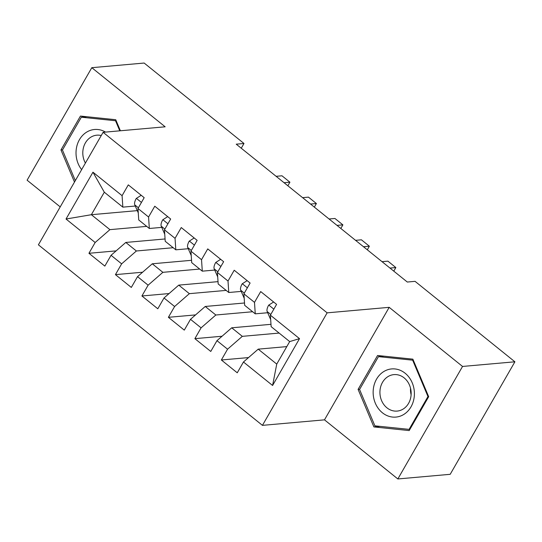 <?xml version="1.0" encoding="UTF-8"?>
<svg xmlns="http://www.w3.org/2000/svg" width="542" height="542" viewBox="0 0 542 542"><rect width="100%" height="100%" fill="white"/><g stroke="black" fill="none" stroke-linecap="round" stroke-linejoin="round"><path stroke-width="0.81" d="M397.848 478.959L462.543 366.446L389.19 307.334L324.489 419.847L397.848 478.959L450.199 474.311L514.9 361.799L415.064 281.345L407.306 282.036L236.237 144.179L243.988 143.488L144.152 63.041L91.801 67.689L27.1 180.201L60.216 206.888M324.489 419.847L262.436 425.362L38.401 244.821L103.102 132.309L327.138 312.842L262.436 425.362M137.282 210.628L91.368 214.707L66.029 219.022L95.155 242.498L88.949 253.29L104.836 266.095L111.049 255.302L121.638 263.839L115.432 274.631L131.32 287.436L137.526 276.644L148.122 285.18L141.916 295.973L157.803 308.777L164.009 297.978L174.605 306.515L168.393 317.314L184.287 330.119L190.493 319.319L201.082 327.856L194.876 338.655L210.763 351.453L216.976 340.661L227.565 349.197L221.36 359.99L237.247 372.794L243.453 362.002L258.209 349.15L276.745 364.088L289.685 341.582L271.142 326.643L270.383 315.173L299.516 338.642L272.585 385.477L243.453 362.002M66.029 219.022L92.953 172.193L122.085 195.669L122.844 207.139L135.29 206.035M270.383 315.173L276.589 304.374L260.702 291.569L254.496 302.368L243.9 293.832L250.106 283.032L234.219 270.234L228.013 281.027L217.417 272.49L223.629 261.698L207.735 248.893L201.529 259.686L190.94 251.149L197.146 240.357L181.258 227.552L175.046 238.345L164.456 229.808L170.662 219.015L154.775 206.211L148.569 217.01L137.973 208.474L144.179 197.674L128.291 184.869L122.085 195.669M279.123 333.079L242.315 336.345L231.725 327.808L270.993 324.319M227.565 349.197L242.315 336.345M216.976 340.661L231.725 327.808M299.516 338.642L289.685 341.582M252.647 311.738L215.838 315.004L205.242 306.467L244.51 302.985M201.082 327.856L215.838 315.004M190.493 319.319L205.242 306.467M254.496 302.368L255.255 313.838L267.694 312.734M255.255 313.838L244.666 305.309L243.9 293.832M226.163 290.397L189.354 293.662L178.758 285.126L218.026 281.644M174.605 306.515L189.354 293.662M164.009 297.978L178.758 285.126M228.013 281.027L228.771 292.504L241.217 291.4M228.771 292.504L218.182 283.967L217.417 272.49M199.68 269.056L162.871 272.328L152.282 263.791L191.543 260.302M148.122 285.18L162.871 272.328M137.526 276.644L152.282 263.791M201.529 259.686L202.295 271.163L214.734 270.058M202.295 271.163L191.699 262.626L190.94 251.149M173.196 247.714L136.388 250.987L125.798 242.45L165.066 238.961M121.638 263.839L136.388 250.987M111.049 255.302L125.798 242.45M175.046 238.345L175.811 249.821L188.25 248.717M175.811 249.821L165.215 241.285L164.456 229.808M146.719 226.38L109.911 229.645L91.368 214.707L104.308 192.207L122.844 207.139M95.155 242.498L109.911 229.645M148.569 217.01L149.328 228.48L161.767 227.376M149.328 228.48L138.738 219.944L137.973 208.474M462.543 366.446L514.9 361.799M103.102 132.309L165.154 126.801L91.801 67.689M389.19 307.334L327.138 312.842M241.265 148.23L243.988 143.488M286.793 346.609L258.209 349.15M92.953 172.193L104.308 192.207M276.745 364.088L272.585 385.477M120.399 130.771L115.744 119.721L80.446 116.069L60.961 149.958L74.491 182.065M377.571 355.505L358.086 389.393L373.899 426.927L409.196 430.578L428.681 396.69L412.868 359.156L377.571 355.505M88.949 253.29L116.117 250.878M115.432 274.631L142.6 272.219M141.916 295.973L169.084 293.561M168.393 317.314L195.567 314.902M194.876 338.655L222.051 336.236M221.36 359.99L248.527 357.578M62.574 149.816L60.961 149.958M359.698 389.244L358.086 389.393M380.098 426.378L373.899 426.927M141.218 195.283L136.245 198.48A9.858 3.99 128.9 0 0 134.775 204.862L138.014 212.308A28.448 11.511 128.9 0 0 138.264 212.816M287.856 185.777L289.916 182.193L284.055 182.715M276.108 176.313L281.976 175.791L289.916 182.193M167.695 216.624L162.729 219.822A9.858 3.99 128.9 0 0 161.259 226.197L164.49 233.649A28.448 11.511 128.9 0 0 164.748 234.158M314.34 207.119L316.399 203.535L310.532 204.056M302.592 197.654L308.452 197.132L316.399 203.535M194.178 237.965L189.205 241.163A9.858 3.99 128.9 0 0 187.742 247.538L190.974 254.991A28.448 11.511 128.9 0 0 191.224 255.499M340.823 228.46L342.883 224.869L337.016 225.391M329.069 218.988L334.936 218.473L342.883 224.869M105.548 132.092A24.173 20.596 -95.1 0 0 76.056 151.442A24.173 20.596 -95.1 0 0 81.639 169.632M101.246 135.541A18.299 15.596 -95.1 0 0 96.794 135.188A18.299 15.596 -95.1 0 0 82.824 151.801A18.299 15.596 -95.1 0 0 85.399 163.088M75.324 180.608L62.445 150.039L81.327 117.207L115.527 120.744L119.775 130.832M86.747 116.726L81.327 117.207M116.151 120.69L115.527 120.744M414.366 395.138A24.173 20.596 -95.1 0 0 395.01 368.953A24.173 20.596 -95.1 0 0 373.181 390.877A24.173 20.596 -95.1 0 0 392.537 417.062A24.173 20.596 -95.1 0 0 414.366 395.138M411.127 394.461A18.299 15.596 -95.1 0 0 393.919 374.617A18.299 15.596 -95.1 0 0 379.949 391.236A18.299 15.596 -95.1 0 0 397.157 411.08A18.299 15.596 -95.1 0 0 411.127 394.461M410.531 388.214A18.299 15.596 -95.1 0 0 410.511 388.526A18.299 15.596 -95.1 0 0 411.114 394.772M374.895 425.836L359.57 389.468L378.452 356.636L412.652 360.173L427.97 396.541L409.095 429.372L374.895 425.836M383.872 356.155L378.452 356.636M413.275 360.118L412.652 360.173M428.593 396.487L427.97 396.541M409.928 429.298L409.095 429.372M220.662 259.306L215.689 262.497A9.858 3.99 128.9 0 0 214.219 268.879L217.457 276.325A28.448 11.511 128.9 0 0 217.708 276.84M367.3 249.801L369.366 246.21L363.499 246.732M355.552 240.33L361.419 239.808L369.366 246.21M247.145 280.648L242.172 283.839A9.858 3.99 128.9 0 0 240.702 290.221L243.941 297.666A28.448 11.511 128.9 0 0 244.191 298.181M393.783 271.135L395.843 267.552L389.983 268.073M382.035 261.671L387.903 261.149L395.843 267.552M273.622 301.982L268.656 305.18A9.858 3.99 128.9 0 0 267.186 311.562L270.417 319.008A28.448 11.511 128.9 0 0 270.675 319.516M141.442 202.444L136.394 198.379M138.379 207.762L134.775 204.862M167.918 223.785L162.878 219.72M164.863 229.103L161.259 226.197M194.402 245.126L189.361 241.061M191.346 250.445L187.742 247.538M220.885 266.468L215.845 262.403M217.823 271.786L214.219 268.879M247.369 287.802L242.321 283.744M244.306 293.127L240.702 290.221M273.846 309.143L268.805 305.078M270.79 314.462L267.186 311.562"/></g></svg>
